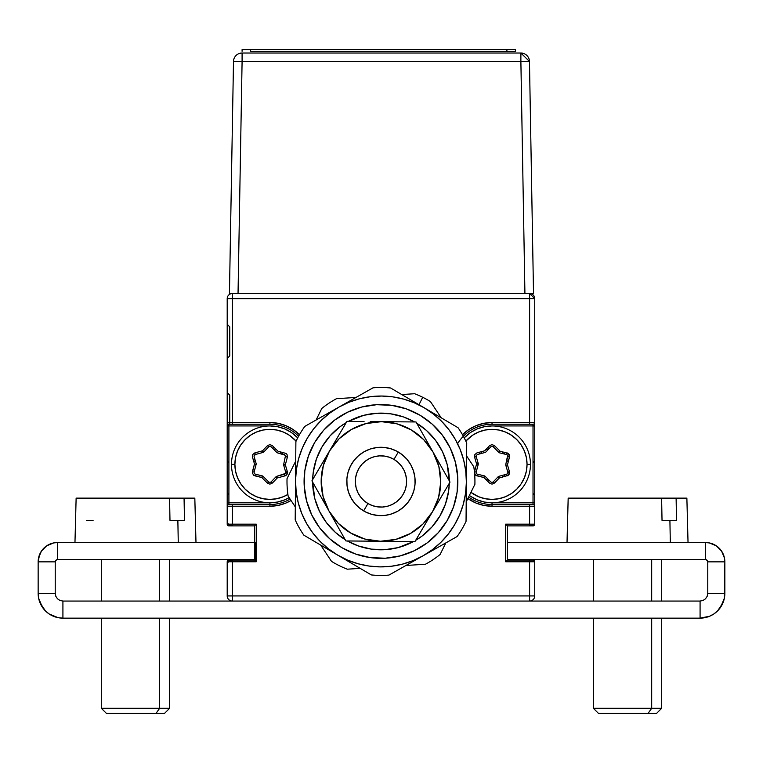 <?xml version="1.0" encoding="UTF-8"?>
<svg xmlns="http://www.w3.org/2000/svg" width="763" height="763" viewBox="0 0 763 763"><rect width="100%" height="100%" fill="white"/><g stroke="black" fill="none" stroke-linecap="round" stroke-linejoin="round"><path stroke-width="1.14" d="M299.449 434.719A41.86 41.86 0 0 0 269.911 422.521L227.202 422.521A1.707 1.707 0 0 0 228.91 424.228L228.91 425.935L269.911 425.935L277.408 426.67L284.628 428.863L291.266 432.411L297.732 437.848A38.446 38.446 0 0 0 231.475 464.371A38.446 38.446 0 0 0 289.148 497.657L284.628 499.889L277.408 502.073L269.911 502.817L228.91 502.817L228.91 504.524A1.707 1.707 0 0 0 227.202 506.231L232.324 506.231L227.202 506.231A1.707 1.707 0 0 1 228.91 504.524L232.324 504.524L228.91 504.524L228.91 502.817L227.202 502.817L228.91 502.817L228.91 425.935L227.202 425.935L269.911 425.935M269.911 504.524L232.324 504.524L269.911 504.524L269.911 506.231L269.911 504.524A40.153 40.153 0 0 0 290.093 499.088A40.153 40.153 0 0 1 269.911 504.524L269.911 502.817M529.608 504.524L533.022 504.524A1.707 1.707 0 0 1 534.729 506.231A1.707 1.707 0 0 0 533.022 504.524L533.022 502.817L534.729 502.817L492.021 502.817L492.021 506.231L529.608 506.231L529.608 524.171L534.729 524.171L534.729 506.231L529.608 506.231L529.608 504.524L492.021 504.524A40.153 40.153 0 0 1 468.606 496.999A40.153 40.153 0 0 0 492.021 504.524L533.022 504.524L533.022 425.935L534.729 425.935L534.729 422.521L529.608 422.521L529.608 424.228L533.022 424.228A1.707 1.707 0 0 0 534.729 422.521A1.707 1.707 0 0 1 533.022 424.228L529.608 424.228L529.608 422.521L492.021 422.521L492.021 424.228L529.608 424.228L492.021 424.228L492.021 422.521A41.86 41.86 0 0 0 462.483 434.719M492.021 425.935L533.022 425.935L492.021 425.935L484.515 426.67L477.304 428.863L470.657 432.411L464.2 437.848A38.446 38.446 0 0 1 530.457 464.371L527.042 464.371A35.022 35.022 0 0 1 470.924 492.335L478.611 496.732L485.182 498.725L492.021 499.403L498.849 498.725L505.421 496.732L511.477 493.499L516.78 489.14L521.139 483.837L524.372 477.781L526.365 471.21L527.042 464.371L530.457 464.371A38.446 38.446 0 0 1 469.379 495.445L470.647 496.331M470.657 496.341L477.304 499.889L484.515 502.073L492.021 502.817L533.022 502.817M506.336 561.11L505.688 561.759L506.336 561.11M506.89 560.547L507.395 560.052L533.022 560.052A1.707 1.707 0 0 1 534.729 561.759L534.729 595.932A5.122 5.122 0 0 1 529.608 601.053L62.919 601.053L59.981 600.471L57.483 598.802L55.823 596.313L55.232 593.366L55.232 561.854L55.232 593.366L38.15 593.366L38.627 598.202L40.038 602.846L45.408 610.886L49.156 613.967L58.093 617.668L62.919 618.144L62.919 601.053L232.324 601.053A5.122 5.122 0 0 1 227.202 595.932L227.202 561.759L232.324 561.759L232.324 595.932L227.202 595.932L232.324 595.932L232.324 601.053L529.608 601.053L529.608 595.932L534.729 595.932L534.729 561.759L529.608 561.759L529.608 595.932L232.324 595.932L529.608 595.932L529.608 560.052L507.395 560.052L507.395 525.879L505.688 524.171L505.688 561.759L534.729 561.759A1.707 1.707 0 0 0 533.022 560.052L529.608 560.052L529.608 561.759L505.688 561.759L505.688 524.171L507.395 525.879L529.608 525.879L529.608 524.171L505.688 524.171L529.608 524.171L529.608 506.231L492.021 506.231L492.021 504.524M232.324 424.228L269.911 424.228L269.911 422.521L269.911 424.228L228.91 424.228L232.324 424.228L232.324 298.648L529.608 298.648L529.608 293.526A5.122 5.122 0 0 1 534.729 298.648L529.608 293.526L529.608 298.648L232.324 298.648L232.324 293.526A5.122 5.122 0 0 0 227.202 298.648L232.324 298.648L227.202 298.648L227.202 524.171A1.707 1.707 0 0 0 228.91 525.879L254.537 525.879L254.537 560.052L232.324 560.052L232.324 561.759L256.244 561.759L254.537 560.052L256.244 561.759L256.244 524.171L255.033 525.383L256.244 524.171L227.202 524.171L232.324 524.171L232.324 525.879L254.537 525.879L255.033 525.383M269.911 506.231A41.86 41.86 0 0 0 291.037 500.509L285.934 503.046L278.075 505.43L269.911 506.231L232.324 506.231L269.911 506.231M269.911 424.228A40.153 40.153 0 0 1 298.581 436.264A40.153 40.153 0 0 0 269.911 424.228M227.202 561.759A1.707 1.707 0 0 1 228.91 560.052L254.537 560.052M228.91 424.228A1.707 1.707 0 0 1 227.202 422.521M232.324 504.524L232.324 524.171L256.244 524.171L256.244 561.759L232.324 561.759M529.608 298.648L534.729 298.648L529.608 298.648L529.608 422.521L529.608 298.648M463.351 436.264A40.153 40.153 0 0 1 492.021 424.228A40.153 40.153 0 0 0 458.01 443.036M467.843 498.544A41.86 41.86 0 0 0 492.021 506.231L483.847 505.43L475.998 503.046L467.843 498.544M462.416 434.776L468.759 429.569L475.998 425.706L483.847 423.322L492.021 422.521L534.729 422.521L534.729 298.648L534.729 422.521M232.324 422.521L269.911 422.521L278.075 423.322L285.934 425.706L293.164 429.569L299.506 434.776M507.395 525.879L533.022 525.879A1.707 1.707 0 0 0 534.729 524.171L534.729 425.935M484.515 426.67L477.304 428.863L470.657 432.411M477.304 499.889L484.515 502.073M277.408 426.67L284.628 428.863L291.266 432.411M284.628 499.889L277.408 502.073M489.445 480.604L487.528 481.119L489.445 480.604M506.851 460.404L508.253 461.806L506.851 460.404M502.302 451.763L502.76 453.632M481.157 453.518L481.672 451.601L481.157 453.518M486.126 479.717L488.043 479.212M502.359 477.142L502.874 475.235M488.082 449.693L486.241 449.159L488.082 449.693M487.567 447.767L489.417 448.31L487.567 447.767M479.25 454.033L479.765 452.125M504.171 452.221L504.629 454.09M507.357 458.487L508.759 459.889M504.791 474.72L504.276 476.627M253.306 459.927L254.699 458.592L253.306 459.927M253.841 461.768L255.233 460.442L253.841 461.768M280.202 451.763L280.66 453.632M275.796 449.035L273.888 449.541L275.796 449.035M272.486 448.139L274.394 447.633L272.486 448.139M282.072 452.221L282.529 454.09M285.696 472.097A1.707 1.707 0 0 1 285.763 472.574L287.479 472.574A3.414 3.414 0 0 0 287.336 471.62L285.696 472.097L287.336 471.62L285.343 464.81L283.702 465.287A1.707 1.707 0 0 1 283.693 464.371A1.707 1.707 0 0 0 283.702 465.287L285.696 472.097L283.702 465.287M254.06 456.169A1.707 1.707 0 0 0 254.127 456.656A1.707 1.707 0 0 1 255.319 454.519A1.707 1.707 0 0 0 254.06 456.169L255.319 454.519L263.016 452.44A1.707 1.707 0 0 0 263.807 451.973L268.71 446.841A1.707 1.707 0 0 1 271.151 446.813A1.707 1.707 0 0 0 268.71 446.841L269.921 446.317L271.151 446.813L276.797 452.44L271.151 446.813M289.148 497.657A38.446 38.446 0 0 1 231.475 464.371L234.89 464.371L235.557 471.21L237.551 477.781L240.793 483.837L245.142 489.14L250.455 493.499L256.511 496.732L263.082 498.725L269.911 499.403L276.75 498.725L283.311 496.732L287.899 494.434A35.022 35.022 0 0 1 234.89 464.371L231.475 464.371A38.446 38.446 0 0 1 297.732 437.848M234.89 464.371A35.022 35.022 0 0 1 296.101 441.119L289.368 435.253L283.311 432.02L276.75 430.027L269.911 429.35L263.082 430.027L256.511 432.02L250.455 435.253L245.142 439.612L240.793 444.915L237.551 450.971L235.557 457.542L234.89 464.371M268.71 446.841L267.47 445.659L262.567 450.79L254.871 452.869L252.782 454.5L252.486 457.132L254.48 463.942L252.429 471.648L254.089 472.087L256.13 464.381L254.48 463.942L252.353 472.993L253.707 475.273L261.823 477.524L267.47 483.151L268.681 481.939L263.025 476.312L261.823 477.524L262.224 475.864L255.328 474.185L254.928 475.845L261.823 477.524L267.47 483.151L269.921 484.143L272.353 483.084L277.255 477.962L276.015 476.78L271.113 481.911L272.353 483.084L277.255 477.962L284.952 475.874L284.504 474.224L276.807 476.312A1.707 1.707 0 0 0 276.015 476.78L271.113 481.911L269.902 482.435L268.681 481.939M263.025 476.312A1.707 1.707 0 0 0 262.224 475.864L255.328 474.185L254.27 473.394L254.089 472.087M284.494 454.567L277.598 452.888L285.562 455.349L283.693 464.371L285.343 464.81L287.393 457.104L285.744 456.665M256.13 464.381A1.707 1.707 0 0 0 256.12 463.465L254.127 456.656M276.797 452.44A1.707 1.707 0 0 0 277.598 452.888M285.553 473.413L276.807 476.312L277.255 477.962L284.952 475.874A3.414 3.414 0 0 0 287.479 472.574L285.763 472.574A1.707 1.707 0 0 1 284.504 474.224L284.952 475.874L285.963 475.416L287.479 472.574A3.414 3.414 0 0 0 287.336 471.62L285.343 464.81L287.393 457.104L287.031 454.481L286.125 453.48L278.009 451.229L272.353 445.602L269.902 444.61L267.47 445.659L262.567 450.79L263.807 451.973M255.319 454.519L263.016 452.44L262.567 450.79L254.871 452.869L255.319 454.519M506.603 454.567A1.707 1.707 0 0 1 507.9 456.226L509.608 456.226A3.414 3.414 0 0 0 507.004 452.907L506.603 454.567L499.708 452.888L506.603 454.567M507.805 472.097A1.707 1.707 0 0 1 507.872 472.574L509.579 472.574A3.414 3.414 0 0 0 509.446 471.62L507.805 472.097L509.446 471.62L507.452 464.81L505.812 465.287L507.805 472.097M469.379 495.445A38.446 38.446 0 0 0 530.457 464.371A38.446 38.446 0 0 0 464.2 437.848M465.831 441.119A35.022 35.022 0 0 1 527.042 464.371L526.365 457.542L524.372 450.971L521.139 444.915L516.78 439.612L511.477 435.253L505.421 432.02L498.849 430.027L492.021 429.35L485.182 430.027L478.611 432.02L472.555 435.253L465.831 441.119M485.134 476.312L490.781 481.939L485.134 476.312A1.707 1.707 0 0 0 484.333 475.864L477.438 474.185A1.707 1.707 0 0 1 476.188 472.087L474.538 471.648A3.414 3.414 0 0 0 474.462 472.039M474.605 473.623A3.414 3.414 0 0 0 477.028 475.845L477.438 474.185L477.028 475.845L483.923 477.524L484.333 475.864L477.438 474.185M490.809 446.841L492.03 446.317L493.251 446.813A1.707 1.707 0 0 0 490.809 446.841L485.907 451.973L490.809 446.841A1.707 1.707 0 0 1 493.251 446.813L498.907 452.44L500.108 451.229L494.462 445.602L492.001 444.61L489.579 445.659L484.677 450.79L476.98 452.869L474.891 454.5L474.596 457.132L476.579 463.942L474.538 471.648L476.188 472.087L478.239 464.381L476.579 463.942L474.462 472.03M476.188 472.087L478.239 464.381A1.707 1.707 0 0 0 478.22 463.465A1.707 1.707 0 0 1 478.239 464.381M485.125 452.44L477.428 454.519L485.125 452.44A1.707 1.707 0 0 0 485.907 451.973M498.916 476.312L506.613 474.224L498.916 476.312A1.707 1.707 0 0 0 498.125 476.78L493.222 481.911L492.011 482.435L490.781 481.939M476.37 473.394L476.15 472.764M476.226 456.656L474.596 457.132L476.579 463.942L478.22 463.465L476.226 456.656L476.379 455.339L477.428 454.519M498.907 452.44A1.707 1.707 0 0 0 499.708 452.888M507.662 455.349L505.802 464.371A1.707 1.707 0 0 0 505.812 465.287M507.653 473.413L506.613 474.224L507.052 475.874A3.414 3.414 0 0 0 509.579 472.574L507.872 472.574A1.707 1.707 0 0 1 506.613 474.224M493.222 481.911L494.453 483.084L499.355 477.962L498.125 476.78M474.452 472.993L475.807 475.273L483.923 477.524L489.579 483.151L492.03 484.143L494.453 483.084L499.355 477.962L508.063 475.416L509.579 472.574A3.414 3.414 0 0 0 509.446 471.62L507.452 464.81L509.493 457.104A3.414 3.414 0 0 0 509.608 456.226L507.9 456.226A1.707 1.707 0 0 1 507.843 456.665L509.493 457.104A3.414 3.414 0 0 0 509.608 456.226L508.044 453.356L500.108 451.229L494.462 445.602L493.251 446.813M410.961 497.829L409.206 500.69M407.184 503.37L404.915 505.831M402.406 508.063L399.698 510.037M396.808 511.735L393.765 513.146M390.599 514.243L387.337 515.035M384.018 515.492L380.661 515.626M377.313 515.435L374.004 514.911M370.761 514.071L367.613 512.917M364.59 511.448L361.729 509.703M359.058 507.681L356.588 505.411M354.356 502.903L352.392 500.194M350.684 497.304L349.282 494.262M348.176 491.086L347.394 487.834M346.927 484.505L346.793 481.157M346.993 477.81L347.508 474.5M348.357 471.257L349.511 468.11M350.97 465.087L352.725 462.225M354.747 459.555L357.017 457.085M359.526 454.853L362.234 452.879M365.124 451.181L368.167 449.779M371.333 448.673L374.595 447.891M377.914 447.423L381.262 447.29M384.609 447.48L387.928 448.005M391.171 448.854L394.318 450.008M397.342 451.467L400.203 453.212M402.874 455.234L405.334 457.514M407.566 460.013L409.54 462.731M411.238 465.621L412.649 468.663M413.746 471.83L414.538 475.091M414.996 478.411L415.129 481.758M414.938 485.106L414.414 488.425M413.575 491.668L412.421 494.815M398.315 452.02A34.173 34.173 0 0 1 410.408 498.802A34.173 34.173 0 0 1 363.617 510.905A34.173 34.173 0 0 0 410.408 498.802A34.173 34.173 0 0 0 398.315 452.02L393.975 459.383A25.627 25.627 0 0 1 403.045 494.472A25.627 25.627 0 0 1 367.957 503.542L363.617 510.905L367.957 503.542L372.516 505.65L377.399 506.842L382.416 507.042L387.375 506.27L392.096 504.543L396.388 501.93L400.079 498.525L403.045 494.472L405.163 489.913L406.345 485.03L406.555 480.013L405.773 475.044L404.047 470.332L401.433 466.04L398.028 462.34L393.975 459.383L389.416 457.266L384.533 456.083L379.516 455.873L374.547 456.646L369.836 458.372L365.544 460.995L361.843 464.39L358.887 468.453L356.769 473.012L355.587 477.896L355.377 482.912L356.149 487.872L357.885 492.593L360.498 496.885L363.894 500.576L367.957 503.542A25.627 25.627 0 0 1 358.887 468.453A25.627 25.627 0 0 1 393.975 459.383L398.315 452.02A34.173 34.173 0 0 0 351.524 464.114A34.173 34.173 0 0 0 363.617 510.905A34.173 34.173 0 0 1 351.524 464.114A34.173 34.173 0 0 1 398.315 452.02M406.622 397.428L390.599 387.986A93.963 93.963 0 0 0 372.983 387.833L304.828 426.383A93.963 93.963 0 0 0 295.891 441.558L295.539 480.709A85.427 85.427 0 0 1 338.906 407.108L304.828 426.383A93.963 93.963 0 0 0 295.891 441.558L295.195 519.851A93.963 93.963 0 0 0 303.874 535.187L371.333 574.93A93.963 93.963 0 0 0 388.949 575.092L423.026 555.817A85.427 85.427 0 0 1 295.539 480.709L296.178 491.858L298.257 502.846L301.757 513.451L306.612 523.523L312.735 532.86L320.031 541.329L328.367 548.769L337.599 555.063L347.575 560.09L358.133 563.781L369.073 566.051L380.212 566.88L391.371 566.251L402.349 564.162L412.955 560.671L423.026 555.817L432.373 549.684L440.833 542.398L448.272 534.062L454.567 524.82L459.593 514.844L463.284 504.295L465.554 493.356L466.384 482.216L465.754 471.057L463.675 460.079L460.175 449.464L455.32 439.402L449.197 430.055L441.901 421.586L433.565 414.147L424.323 407.862L390.599 387.986A93.963 93.963 0 0 0 372.983 387.833L338.906 407.108A85.427 85.427 0 0 1 424.323 407.862L414.347 402.826L403.799 399.144L392.859 396.865L381.719 396.035L370.56 396.674L359.583 398.753L348.968 402.254L338.906 407.108L329.559 413.231L321.099 420.527L313.65 428.863L307.365 438.096L302.329 448.072L298.648 458.62L296.368 469.56L295.539 480.709L295.195 519.851A93.963 93.963 0 0 0 303.874 535.187L319.888 544.629M371.333 574.93L354.49 565.011L371.333 574.93A93.963 93.963 0 0 0 388.949 575.092L457.094 536.542A93.963 93.963 0 0 0 466.04 521.358L466.727 443.065A93.963 93.963 0 0 0 458.058 427.728L424.323 407.862A85.427 85.427 0 0 1 466.384 482.216L466.727 443.065A93.963 93.963 0 0 0 458.058 427.728L445.296 420.213M441.214 417.809L431.438 412.049M346.049 560.042L329.177 550.104M295.453 490.495L295.539 480.709M320.746 545.135L354.49 565.011M466.04 521.358A93.963 93.963 0 0 1 457.094 536.542L423.026 555.817A85.427 85.427 0 0 0 466.384 482.216L466.04 521.358M376.617 404.705L361.719 407.022L347.566 412.211L361.719 407.022L376.617 404.705L391.667 405.325L406.317 408.882L419.993 415.215A76.882 76.882 0 0 0 314.728 442.435A76.882 76.882 0 0 0 341.938 547.7A76.882 76.882 0 0 1 314.728 442.435A76.882 76.882 0 0 1 419.993 415.215L432.163 424.104L442.368 435.196L450.218 448.062L455.397 462.216L450.218 448.062M304.208 485.812L306.526 500.7L311.714 514.853L306.526 500.7L304.208 485.812L304.828 470.752L308.386 456.102L314.728 442.435L323.607 430.256L334.699 420.051L347.566 412.211M385.315 558.22L400.213 555.893L414.357 550.714L400.213 555.893L385.315 558.22L370.255 557.591L355.615 554.043L341.938 547.7L329.769 538.812L319.563 527.719L311.714 514.853M457.724 477.104L455.397 462.216L457.724 477.104L457.094 492.164L453.546 506.813L447.204 520.49L438.315 532.66L427.232 542.865L414.357 550.714M341.938 547.7A76.882 76.882 0 0 0 447.204 520.49A76.882 76.882 0 0 0 419.993 415.215A76.882 76.882 0 0 1 447.204 520.49A76.882 76.882 0 0 1 341.938 547.7M414.576 421.958A68.336 68.336 0 0 0 348.405 421.376A68.336 68.336 0 0 1 414.576 421.958L403.503 416.941L390.484 413.784L377.094 413.231L363.856 415.291L348.405 421.376M346.24 422.597A68.336 68.336 0 0 0 312.649 479.612A68.336 68.336 0 0 1 346.24 422.597L339.84 426.879L329.988 435.95L322.081 446.765L316.445 458.925L313.288 471.944L312.649 479.612M312.63 482.102A68.336 68.336 0 0 0 345.21 539.699A68.336 68.336 0 0 1 312.63 482.102L314.804 498.563L319.411 511.143L326.383 522.579L335.453 532.44L345.21 539.699M347.356 540.967A68.336 68.336 0 0 0 413.517 541.549A68.336 68.336 0 0 1 347.356 540.967L358.429 545.974L371.447 549.131L384.829 549.694L398.067 547.624L413.527 541.549M415.692 540.318A68.336 68.336 0 0 0 449.283 483.313A68.336 68.336 0 0 1 415.692 540.318L422.092 536.046L431.944 526.966L439.841 516.15L445.478 504L448.634 490.981L449.283 483.303M449.302 480.814A68.336 68.336 0 0 0 416.722 423.217A68.336 68.336 0 0 1 449.302 480.814L447.128 464.352L442.521 451.772L435.549 440.337L426.479 430.475L416.722 423.217M370.255 421.567L398.935 421.815L381.49 421.662L366.002 423.57L351.524 429.416L339.058 438.801L329.444 451.105L311.924 480.852L328.92 510.905A59.8 59.8 0 0 1 329.444 451.105L323.34 465.478L321.166 480.928L323.073 496.427L328.92 510.905L345.916 540.948L333.212 518.506M380.241 421.653L381.49 421.662A59.8 59.8 0 0 1 433.012 452.02L450.008 482.073L433.012 452.02A59.8 59.8 0 0 1 380.441 541.253L362.988 541.101L380.441 541.253A59.8 59.8 0 0 1 328.92 510.905L338.314 523.37L350.608 532.984L364.981 539.079L380.441 541.253L345.916 540.948L397.876 541.406L380.441 541.253L395.93 539.355L410.408 533.509L422.874 524.114L432.487 511.811L450.008 482.073L432.516 511.754M349.473 421.386L364.056 421.51L346.965 421.357L311.924 480.852L320.288 495.645L311.924 480.852L329.444 451.105A59.8 59.8 0 0 1 381.49 421.662L416.016 421.968L433.012 452.02L423.618 439.555L411.314 429.941L396.951 423.837L381.49 421.662L372.726 421.586M346.965 421.357L335.148 441.424M428.672 444.352L416.016 421.968L381.49 421.662M320.288 495.645L328.92 510.905M337.484 526.041L345.916 540.948L362.997 541.101M397.895 541.406L414.958 541.558L397.876 541.406L414.958 541.558L450.008 482.073L433.012 452.02L438.859 466.489L440.756 481.987L438.582 497.447L432.487 511.811L423.637 526.842M351.228 498.287L348.51 492.154L347.051 485.621L346.888 478.926L348.042 472.326L350.455 466.079L354.042 460.423L358.658 455.568L364.142 451.715L370.265 449.006L376.808 447.547L383.503 447.385L390.103 448.53L396.35 450.952L402.006 454.538L406.851 459.154L410.704 464.638L413.412 470.761L414.881 477.295L415.043 484L413.889 490.59L411.476 496.847L407.89 502.502L403.265 507.347L397.79 511.2L391.667 513.909L385.124 515.378L378.429 515.54L371.829 514.386L365.582 511.973L359.926 508.387L355.081 503.761L351.228 498.287M424.381 436.76L416.016 421.968L398.935 421.815M333.898 443.551L329.444 451.105M705.546 559.632A2.222 2.222 0 0 1 707.768 561.854L724.85 561.854L724.478 558.087L721.598 551.124L723.381 554.463L721.598 551.124L716.266 545.803L709.313 542.922L705.546 542.55A19.304 19.304 0 0 1 724.85 561.854L707.768 561.854L707.768 593.366L707.768 561.854L707.11 560.28L705.546 559.632L507.395 559.632L705.546 559.632L705.546 542.55L507.395 542.55L705.546 542.55L705.546 559.632M62.919 601.053L62.919 618.144A24.769 24.769 0 0 1 38.15 593.366L38.15 561.854A19.304 19.304 0 0 1 57.454 542.55L57.454 559.632L55.89 560.28L55.232 561.854L38.15 561.854L55.232 561.854A2.222 2.222 0 0 1 57.454 559.632L57.454 542.55L53.687 542.922L46.734 545.803L41.402 551.124L39.619 554.463L38.15 561.854L38.15 593.366L55.232 593.366M255.605 542.55L57.454 542.55L255.605 542.55L255.605 559.632L57.454 559.632L255.605 559.632M43.806 548.206L46.734 545.803L53.687 542.922L46.734 545.803L43.806 548.206L41.402 551.124L38.522 558.087M57.483 598.802L59.981 600.471L57.483 598.802L55.823 596.313M58.093 617.668L49.156 613.967L45.408 610.886L42.327 607.129L38.627 598.202M707.768 593.366L724.85 593.366L707.768 593.366L707.177 596.313L705.517 598.802L707.177 596.313L705.517 598.802L703.019 600.471L700.081 601.053L700.081 618.144L709.561 616.256L704.907 617.668M709.561 616.256L713.844 613.967L717.592 610.886L713.844 613.967L709.561 616.256L713.844 613.967L717.592 610.886L720.673 607.129L724.373 598.202L724.85 561.854L724.85 593.366A24.769 24.769 0 0 1 700.081 618.144L700.081 601.053L529.608 601.053L700.081 601.053M62.919 618.144L700.081 618.144L62.919 618.144M719.194 548.206L716.266 545.803L709.313 542.922M705.517 598.802L703.019 600.471M717.592 610.886L722.962 602.846M45.408 610.886L40.038 602.846M195.986 542.55L194.823 498.125L184.064 498.125L184.474 520.337L177.855 520.337L178.265 542.55L177.855 520.337L169.977 520.337L169.567 498.125L76.348 498.125M194.603 498.125L76.128 498.125L74.965 542.55M177.855 520.337L169.977 520.337L184.474 520.337L184.064 498.125L169.567 498.125M93.096 520.337L86.477 520.337M159.639 708.274L101.307 708.274L159.639 708.274L159.639 618.144L159.639 708.274L169.644 708.274L159.639 708.274L156.014 713.395L159.639 708.274M101.307 618.144L101.307 708.274L106.429 713.395L164.522 713.395L114.936 713.395M159.639 601.053L159.639 559.632L159.639 601.053M106.429 713.395L111.322 713.395M688.035 542.55L686.872 498.125L676.113 498.125L676.523 520.337L669.904 520.337L670.315 542.55L669.904 520.337L662.026 520.337L661.616 498.125L568.397 498.125M686.652 498.125L568.177 498.125L567.014 542.55M669.904 520.337L676.523 520.337M662.026 520.337L661.616 498.125M651.688 708.274L593.356 708.274L651.688 708.274L651.688 618.144L651.688 708.274L661.693 708.274L651.688 708.274L648.064 713.395L651.688 708.274M593.356 618.144L593.356 708.274L598.478 713.395L656.571 713.395L606.986 713.395M651.688 601.053L651.688 559.632L651.688 601.053M598.478 713.395L603.371 713.395M414.624 393.727L401.729 394.547L414.624 393.727A93.963 93.963 0 0 1 422.702 397.275A93.963 93.963 0 0 0 414.624 393.727M419.011 404.724L422.702 397.275A93.963 93.963 0 0 1 430.418 401.557A93.963 93.963 0 0 0 422.702 397.275L419.011 404.724M288.156 496.169A93.963 93.963 0 0 1 287.041 478.592A93.963 93.963 0 0 0 288.156 496.169L295.31 506.928L288.156 496.169M295.72 461.071L287.041 478.592L295.72 461.071M321.814 408.443A93.963 93.963 0 0 1 336.493 398.687A93.963 93.963 0 0 0 321.814 408.443L316.082 420.022L321.814 408.443M356.025 397.447L336.493 398.687L356.025 397.447M441.252 417.857L430.418 401.557L441.252 417.857M473.775 466.746A93.963 93.963 0 0 1 474.891 484.333A93.963 93.963 0 0 0 473.775 466.746L466.613 455.988L473.775 466.746M466.193 501.882L474.891 484.333L466.193 501.882M422.864 555.903L425.678 554.253M430.342 551.172L434.796 547.786M456.522 441.605L453.756 436.751M339.068 407.013L336.254 408.672M331.59 411.753L327.136 415.129M305.41 521.32L308.176 526.174M311.256 530.838L314.633 535.292M347.299 569.188A93.963 93.963 0 0 1 331.514 561.368A93.963 93.963 0 0 0 347.299 569.188L360.193 568.368L347.299 569.188M320.679 545.068L331.514 561.368L320.679 545.068M440.108 554.482L445.85 542.903L440.108 554.482A93.963 93.963 0 0 1 425.439 564.239A93.963 93.963 0 0 0 440.108 554.482M405.906 565.478L425.439 564.239L405.906 565.478M296.607 494.91L295.91 489.369M465.325 468.005L466.021 473.556M233.497 61.46L229.444 293.526L238.037 293.526L242.09 61.46L233.497 61.46A8.593 8.593 0 0 1 242.09 53.019A8.593 8.593 0 0 0 233.497 61.46L242.09 61.46L242.09 53.019L242.09 61.46L520.881 61.46L520.881 53.019L242.09 53.019L520.881 53.019L520.881 61.46L242.09 61.46L238.037 293.526L229.444 293.526L233.497 61.46M524.925 293.526L520.881 61.46L524.925 293.526L533.518 293.526L529.465 61.46L533.518 293.526L238.037 293.526L533.518 293.526M529.465 61.46L520.881 61.46L529.465 61.46L520.881 53.019A8.593 8.593 0 0 1 529.465 61.46M238.037 293.526L229.444 293.526M506.909 51.312L515.445 51.312L515.445 49.605L250.626 49.605L506.909 49.605L506.909 51.312L250.626 51.312L250.626 49.605L242.09 49.605L242.09 51.312M227.202 358.448L229.758 355.882L229.758 326.841L227.202 324.275M227.202 426.784L229.758 424.228L229.758 395.177L227.202 392.621M228.91 462.664L227.202 460.957M227.202 495.13L228.91 493.423M232.324 525.879A5.122 5.122 0 0 1 227.202 520.757M227.202 565.173A5.122 5.122 0 0 1 232.324 560.052M534.729 595.932A5.122 5.122 0 0 1 529.608 601.053M533.423 524.171A5.122 5.122 0 0 1 529.608 525.879M533.022 493.423L534.729 495.13M534.729 460.957L533.022 462.664M532.164 424.228L534.729 426.784M101.307 559.632L101.307 601.053M169.644 559.632L169.644 601.053M169.644 618.144L169.644 708.274L164.522 713.395M593.356 559.632L593.356 601.053M661.693 559.632L661.693 601.053M661.693 618.144L661.693 708.274L656.571 713.395"/></g></svg>
